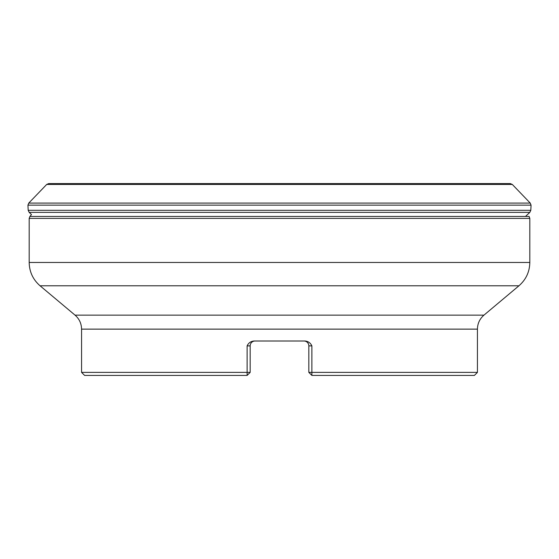 <?xml version="1.0" encoding="UTF-8"?>
<svg xmlns="http://www.w3.org/2000/svg" width="559" height="559" viewBox="0 0 559 559"><rect width="100%" height="100%" fill="white"/><g stroke="black" fill="none" stroke-linecap="round" stroke-linejoin="round"><path stroke-width="0.84" d="M46.76 184.386L28.754 203.092L27.95 205.146L28.188 210.317L29.173 212.371L529.827 212.371L525.495 216.445L529.827 212.371L530.812 210.317L529.827 212.371L527.507 214.544M510.283 183.576L48.717 183.576L46.69 184.456L512.31 184.456L510.283 183.576M483.961 315.136L518.941 285.789L40.059 285.789L75.039 315.136L483.961 315.136C479.727 318.84 477.547 323.5 477.435 329.132L477.435 372.378L308.834 372.378L308.834 345.888A4.87 4.87 0 0 0 303.963 341.011L303.963 341.011A4.87 4.87 0 0 1 308.834 345.888L311.88 345.888C310.524 342.96 308.261 341.339 305.074 341.011L253.926 341.011C250.739 341.339 248.476 342.96 247.12 345.888L247.12 375.424L84.605 375.424L81.565 372.378L250.166 372.378L250.166 345.888A4.87 4.87 0 0 1 255.037 341.011L255.037 341.011A4.87 4.87 0 0 0 250.166 345.888L247.12 345.888M311.88 345.888L311.873 375.417M29.187 218.401L29.9 216.445L529.1 216.445L529.813 218.401L29.187 218.401L29.187 262.457L529.813 262.457C529.632 271.842 526.005 279.619 518.941 285.789M477.435 372.378L474.395 375.424L311.88 375.424M40.059 285.789C32.995 279.619 29.368 271.842 29.187 262.457M250.166 372.378L247.155 375.389M308.834 372.378L311.845 375.389M29.173 212.371L31.486 214.551L29.173 212.371L28.188 210.317L530.812 210.317L531.05 205.146L530.246 203.092L512.31 184.456L530.246 203.092L28.754 203.092L46.69 184.456M530.812 210.317L531.05 205.146L27.95 205.146L28.754 203.092M477.435 329.132L81.565 329.132L81.565 372.378M250.166 345.888A4.87 4.87 0 0 1 255.037 341.011M28.188 210.317L27.95 205.146M531.05 205.146L530.246 203.092M529.813 218.401L529.813 262.457M31.486 214.551L29.9 216.445M75.039 315.136C79.273 318.84 81.453 323.5 81.565 329.132"/></g></svg>
